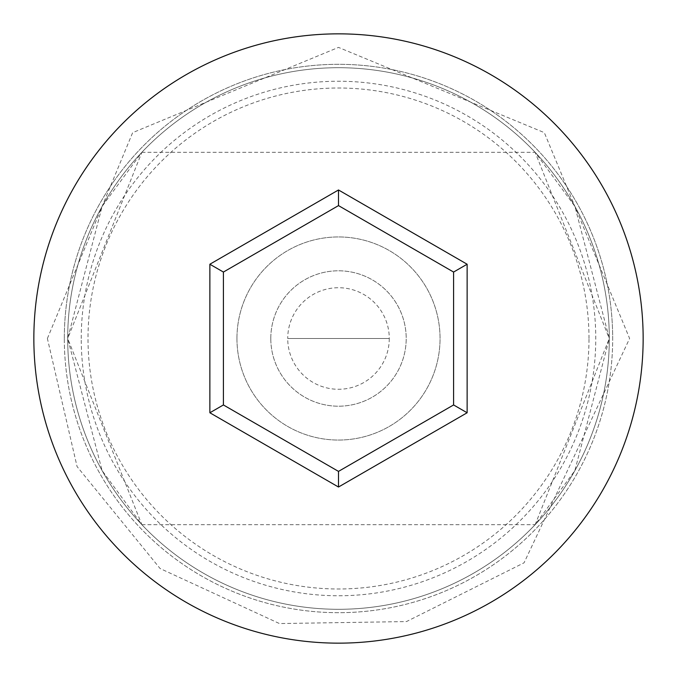 <?xml version="1.0" encoding="UTF-8"?>
<svg xmlns="http://www.w3.org/2000/svg" width="677" height="677" viewBox="0 0 677 677"><rect width="100%" height="100%" fill="white"/><g stroke="black" fill="none" stroke-linecap="round" stroke-linejoin="round"><path stroke-width="0.51" stroke-dasharray="3.38 2.54" d="M81.24 338.5A257.26 257.26 0 0 1 338.5 81.24A257.26 257.26 0 0 1 595.76 338.5A257.26 257.26 0 0 1 338.5 595.76A257.26 257.26 0 0 1 81.24 338.5M609.3 338.5A270.8 270.8 0 0 0 338.5 67.7A270.8 270.8 0 0 0 67.7 338.5L141.848 524.675L102.109 470.608L67.7 338.5L102.151 206.324L141.848 152.325L67.7 338.5A270.8 270.8 0 0 0 338.5 609.3A270.8 270.8 0 0 0 609.3 338.5L574.849 470.676L535.152 524.675L609.3 338.5A270.8 270.8 0 0 0 338.5 67.7A270.8 270.8 0 0 0 67.7 338.5A270.8 270.8 0 0 0 338.5 609.3A270.8 270.8 0 0 0 609.3 338.5A270.8 270.8 0 0 0 338.5 67.7A270.8 270.8 0 0 0 67.7 338.5A270.8 270.8 0 0 0 338.5 609.3A270.8 270.8 0 0 0 609.3 338.5A270.8 270.8 0 0 0 338.5 67.7A270.8 270.8 0 0 0 67.7 338.5A270.8 270.8 0 0 0 338.5 609.3A270.8 270.8 0 0 0 609.3 338.5L535.152 152.325L574.891 206.392L609.3 338.5A270.8 270.8 0 0 0 338.5 67.7A270.8 270.8 0 0 0 67.7 338.5A270.8 270.8 0 0 0 338.5 609.3A270.8 270.8 0 0 0 609.3 338.5A270.8 270.8 0 0 0 338.5 67.7A270.8 270.8 0 0 0 67.7 338.5A270.8 270.8 0 0 0 338.5 609.3A270.8 270.8 0 0 0 609.3 338.5M389.275 338.5A50.775 50.775 0 0 1 338.5 389.275A50.775 50.775 0 0 1 287.725 338.5L389.275 338.5L287.725 338.5A50.775 50.775 0 0 1 338.5 287.725A50.775 50.775 0 0 1 389.275 338.5M270.8 338.5A67.7 67.7 0 0 1 338.5 270.8A67.7 67.7 0 0 1 406.2 338.5A67.7 67.7 0 0 1 338.5 406.2A67.7 67.7 0 0 1 270.8 338.5A67.7 67.7 0 0 1 338.5 270.8A67.7 67.7 0 0 1 406.2 338.5A67.7 67.7 0 0 1 338.5 406.2A67.7 67.7 0 0 1 270.8 338.5M236.95 338.5A101.55 101.55 0 0 1 338.5 236.95A101.55 101.55 0 0 1 440.05 338.5A101.55 101.55 0 0 1 338.5 440.05A101.55 101.55 0 0 1 236.95 338.5A101.55 101.55 0 0 1 338.5 236.95A101.55 101.55 0 0 1 440.05 338.5A101.55 101.55 0 0 1 338.5 440.05A101.55 101.55 0 0 1 236.95 338.5M588.99 338.5A250.49 250.49 0 0 0 338.5 88.01A250.49 250.49 0 0 0 88.01 338.5A250.49 250.49 0 0 0 338.5 588.99A250.49 250.49 0 0 0 588.99 338.5M643.15 338.5A304.65 304.65 0 0 0 338.5 33.85A304.65 304.65 0 0 0 33.85 338.5A304.65 304.65 0 0 0 338.5 643.15A304.65 304.65 0 0 0 643.15 338.5M453.59 272.052L338.5 205.605L223.41 272.052L223.41 404.948L338.5 471.395L453.59 404.948L453.59 272.052M64.315 338.5A274.185 274.185 0 0 1 338.5 64.315A274.185 274.185 0 0 1 612.685 338.5A274.185 274.185 0 0 0 338.5 64.315A274.185 274.185 0 0 0 64.315 338.5A274.185 274.185 0 0 0 338.5 612.685A274.185 274.185 0 0 0 612.685 338.5A274.185 274.185 0 0 1 338.5 612.685A274.185 274.185 0 0 1 64.315 338.5M141.848 524.675L535.152 524.675M47.39 338.5L132.65 132.658L338.492 47.39L544.333 132.641L629.61 338.5L524.057 562.807L406.462 621.571L279.466 623.559L160.077 568.519L77.076 466.571L47.39 338.5M141.848 152.325L535.152 152.325"/><path stroke-width="1.02" d="M643.15 338.5A304.65 304.65 0 0 0 338.5 33.85A304.65 304.65 0 0 0 33.85 338.5A304.65 304.65 0 0 0 338.5 643.15A304.65 304.65 0 0 0 643.15 338.5M338.5 487.025L209.87 412.767L209.87 264.233L338.5 189.975L467.13 264.233L467.13 412.767L338.5 487.025L338.5 471.395L453.59 404.948L453.59 272.052L338.5 205.605L223.41 272.052L223.41 404.948L338.5 471.395M467.13 412.767L453.59 404.948M453.59 272.052L467.13 264.233M338.5 205.605L338.5 189.975M223.41 272.052L209.87 264.233M209.87 412.767L223.41 404.948"/></g></svg>
